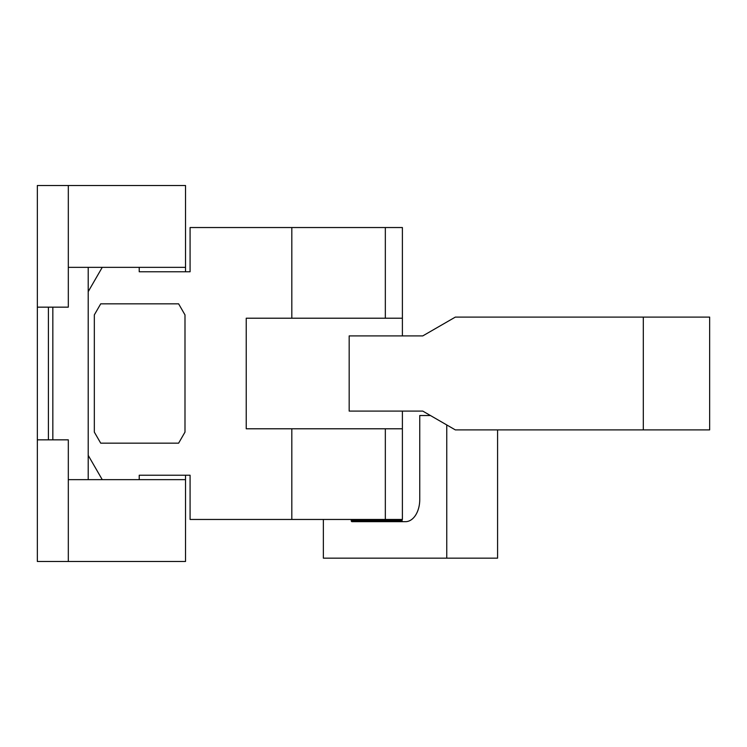 <?xml version="1.0" encoding="UTF-8"?>
<svg xmlns="http://www.w3.org/2000/svg" width="747" height="747" viewBox="0 0 747 747"><rect width="100%" height="100%" fill="white"/><g stroke="black" fill="none" stroke-linecap="round" stroke-linejoin="round"><path stroke-width="1.12" d="M323.367 519.464L323.367 558.158L446.762 558.158L446.762 424.95M402.054 519.464L402.054 520.566A1.102 0.71 -90 0 0 402.764 521.667M402.054 520.566L351.23 520.566A1.102 0.71 -90 0 0 351.94 521.667L405.537 521.667A22.111 14.212 -90 0 0 419.749 499.556L419.749 415.519L430.431 415.519M351.23 520.566L351.23 519.464M497.586 429.889L497.586 558.158L446.762 558.158M455.325 429.889L422.765 411.093L349.176 411.093L349.176 335.907L422.765 335.907L455.325 317.111L643.307 317.111L643.307 429.889L455.325 429.889M643.307 429.889L709.65 429.889L709.65 317.111L643.307 317.111M139.222 267.351L139.222 271.768L190.083 271.768L190.083 227.536L402.39 227.536L402.39 318.213L246.23 318.213L246.23 428.787L402.39 428.787L402.39 519.464L291.816 519.464L291.816 428.787M88.211 291.638L102.246 267.351L88.211 291.638M88.211 455.362L102.246 479.649L88.211 455.362M139.222 479.649L139.222 475.232L190.083 475.232L190.083 519.464L291.816 519.464M94.327 432.102L100.714 443.167L178.617 443.167L184.995 432.102L184.995 314.898L178.617 303.833L100.714 303.833L94.327 314.898L94.327 432.102M68.313 267.351L185.517 267.351L185.517 271.768M185.517 475.232L185.517 479.649L68.313 479.649M68.313 561.483L68.313 439.843L37.35 439.843L37.35 561.483L185.517 561.483L185.517 479.649M185.517 267.351L185.517 185.517L37.35 185.517L37.35 307.157L68.313 307.157L68.313 185.517M88.211 267.351L88.211 479.649M52.832 307.157L52.832 439.843M48.406 439.843L48.406 307.157M37.35 439.843L37.35 307.157M291.816 318.213L291.816 227.536M385.331 318.213L385.331 227.536M385.331 519.464L385.331 428.787M402.39 318.213L402.39 335.907M402.39 411.093L402.39 428.787"/></g></svg>

